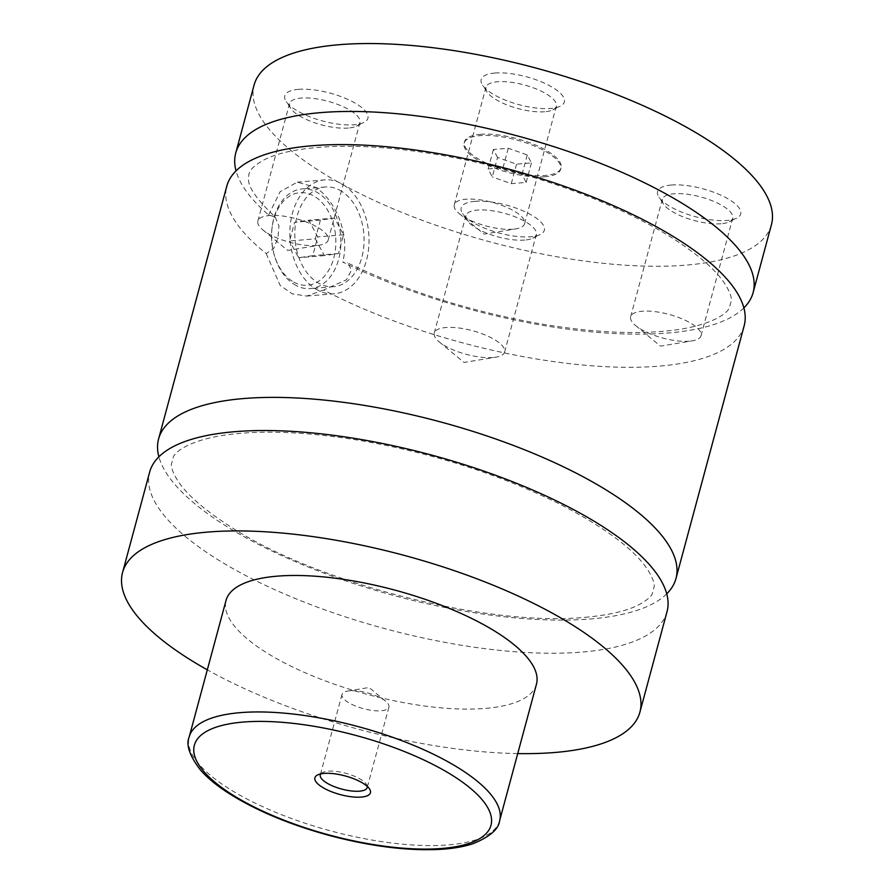 <?xml version="1.0" encoding="UTF-8"?>
<svg xmlns="http://www.w3.org/2000/svg" width="894" height="894" viewBox="0 0 894 894"><rect width="100%" height="100%" fill="white"/><g stroke="black" fill="none" stroke-linecap="round" stroke-linejoin="round"><path stroke-width="0.67" stroke-dasharray="4.47 3.35" d="M667.025 611.686A267.932 89.881 15.1 0 1 581.893 652.084A267.932 89.881 15.1 0 1 291.947 597.125A267.932 89.881 15.1 0 1 149.656 472.088M666.734 593.828A267.932 89.881 15.1 0 1 590.833 618.939A267.932 89.881 15.1 0 1 323.706 573.009A267.932 89.881 15.1 0 1 158.886 456.8M744.166 325.751A267.932 89.881 15.1 0 1 659.046 366.149A267.932 89.881 15.1 0 1 323.628 290.014L346.436 279.788L351.554 269.988L347.442 262.825C405.775 291.008 470.021 311.324 540.188 323.796C596.052 333.116 642.518 334.971 679.596 329.35C713.099 324.041 726.375 313.593 729.18 308.419L731.448 300.149C731.46 296.674 729.616 291.779 725.906 285.443C716.91 270.558 697.711 253.918 668.321 235.524C623.017 208.213 567.556 185.851 501.959 168.43C440.966 152.818 386.018 145.454 337.139 146.337C303.122 147.476 278.492 152.125 263.261 160.294C248.968 168.608 249.672 172.698 248.845 174.408L248.465 178.644C247.917 186.835 256.813 199.619 275.128 216.974L268.613 214.985A267.932 89.881 15.1 0 1 236.038 170.866M743.886 307.894A267.932 89.881 15.1 0 1 667.986 333.004A267.932 89.881 15.1 0 1 342.659 261.998L347.442 262.825M275.128 216.974L278.962 225.847L277.922 238.217L273.497 248.677L266.188 253.55A267.932 89.881 15.1 0 1 226.808 186.153M480.357 134.335A50.019 16.774 15.1 0 1 534.478 144.593A50.019 16.774 15.1 0 1 561.041 167.927A50.019 16.774 15.1 0 1 545.15 175.47A50.019 16.774 15.1 0 1 491.029 165.211A50.019 16.774 15.1 0 1 464.467 141.867A50.019 16.774 15.1 0 1 480.357 134.335M544.804 176.766A50.019 16.774 15.1 0 1 490.672 166.507A50.019 16.774 15.1 0 1 464.12 143.174A50.019 16.774 15.1 0 1 480.011 135.631A50.019 16.774 15.1 0 1 534.131 145.89A50.019 16.774 15.1 0 1 560.694 169.223A50.019 16.774 15.1 0 1 544.804 176.766M293.981 284.247A50.019 34.52 85.3 0 0 310.397 288.606A50.019 34.52 85.3 0 0 340.648 247.884A50.019 34.52 85.3 0 0 318.532 193.272A50.019 34.52 85.3 0 0 302.116 188.913A50.019 34.52 85.3 0 0 272.212 226.473A50.019 34.52 85.3 0 0 274.704 256.5A50.019 34.52 85.3 0 0 293.981 284.247M292.282 281.219A46.443 32.05 -94.7 0 1 274.38 255.449A46.443 32.05 -94.7 0 1 272.067 227.557A46.443 32.05 -94.7 0 1 315.079 196.736A46.443 32.05 -94.7 0 1 333.764 258.075A46.443 32.05 -94.7 0 1 292.282 281.219M341.72 191.338A50.019 34.52 85.3 0 0 325.304 186.991A50.019 34.52 85.3 0 0 295.054 227.713A50.019 34.52 85.3 0 0 317.169 282.325A50.019 34.52 85.3 0 0 333.585 286.672A50.019 34.52 85.3 0 0 363.836 245.951A50.019 34.52 85.3 0 0 341.72 191.338M268.613 214.985L280.146 191.662L297.311 182.153L315.124 187.204C334.904 199.105 350.549 234.463 342.659 261.998M315.414 288.818A57.16 39.448 85.3 0 0 334.177 293.791A57.16 39.448 85.3 0 0 368.741 247.258A57.16 39.448 85.3 0 0 343.475 184.846A57.16 39.448 85.3 0 0 324.712 179.873A57.16 39.448 85.3 0 0 290.137 226.405A57.16 39.448 85.3 0 0 315.414 288.818M266.188 253.55L280.09 285.342L292.26 293.847L306.776 296.07L323.628 290.014M367.3 786.441A24.294 8.147 -164.9 0 0 366.439 784.306A24.294 8.147 -164.9 0 0 328.031 771.198A24.294 8.147 -164.9 0 0 322.611 772.483A24.294 8.147 -164.9 0 0 320.79 773.891M349.733 690.783A24.294 8.147 -164.9 0 0 347.833 691.017A24.294 8.147 -164.9 0 0 342.011 694.448A24.294 8.147 -164.9 0 0 354.918 705.779A24.294 8.147 -164.9 0 0 381.202 710.764A24.294 8.147 -164.9 0 0 388.924 707.098A24.294 8.147 -164.9 0 0 385.616 701.209A24.294 8.147 -164.9 0 0 349.733 690.783M671.271 185.036A43.046 14.438 15.1 0 1 724.296 196.825A43.046 14.438 15.1 0 1 736.645 218.181A43.046 14.438 15.1 0 1 727.034 220.449A43.046 14.438 15.1 0 1 658.979 197.228A43.046 14.438 15.1 0 1 671.271 185.036M721.134 223.746A36.442 12.225 15.1 0 1 663.516 204.089A36.442 12.225 15.1 0 1 662.353 199.261A36.442 12.225 15.1 0 1 673.931 193.763A36.442 12.225 15.1 0 1 713.356 201.239A36.442 12.225 15.1 0 1 732.711 218.248A36.442 12.225 15.1 0 1 729.269 221.824A36.442 12.225 15.1 0 1 721.134 223.746M689.442 341.206A36.442 12.225 15.1 0 1 635.612 325.561A36.442 12.225 15.1 0 1 630.661 316.722A36.442 12.225 15.1 0 1 642.227 311.224A36.442 12.225 15.1 0 1 681.664 318.7A36.442 12.225 15.1 0 1 701.019 335.708A36.442 12.225 15.1 0 1 692.291 340.849A36.442 12.225 15.1 0 1 689.442 341.206M494.874 73.04A43.046 14.438 15.1 0 1 547.899 84.829A43.046 14.438 15.1 0 1 560.259 106.185A43.046 14.438 15.1 0 1 550.637 108.442A43.046 14.438 15.1 0 1 482.581 85.232A43.046 14.438 15.1 0 1 494.874 73.04M544.737 111.739A36.442 12.225 15.1 0 1 487.129 92.082A36.442 12.225 15.1 0 1 485.956 87.254A36.442 12.225 15.1 0 1 497.533 81.767A36.442 12.225 15.1 0 1 536.959 89.244A36.442 12.225 15.1 0 1 556.314 106.241A36.442 12.225 15.1 0 1 552.872 109.828A36.442 12.225 15.1 0 1 544.737 111.739M513.044 229.199A36.442 12.225 15.1 0 1 459.214 213.565A36.442 12.225 15.1 0 1 454.264 204.715A36.442 12.225 15.1 0 1 465.841 199.228A36.442 12.225 15.1 0 1 505.266 206.704A36.442 12.225 15.1 0 1 524.622 223.701A36.442 12.225 15.1 0 1 515.894 228.853A36.442 12.225 15.1 0 1 513.044 229.199M474.87 201.351A43.046 14.438 15.1 0 1 527.896 213.141A43.046 14.438 15.1 0 1 540.244 234.507A43.046 14.438 15.1 0 1 530.634 236.765A43.046 14.438 15.1 0 1 462.578 213.543A43.046 14.438 15.1 0 1 474.87 201.351M524.733 240.061A36.442 12.225 15.1 0 1 467.115 220.405A36.442 12.225 15.1 0 1 465.953 215.577A36.442 12.225 15.1 0 1 477.53 210.079A36.442 12.225 15.1 0 1 516.956 217.555A36.442 12.225 15.1 0 1 536.311 234.563A36.442 12.225 15.1 0 1 532.869 238.139A36.442 12.225 15.1 0 1 524.733 240.061M493.041 357.522A36.442 12.225 15.1 0 1 439.211 341.877A36.442 12.225 15.1 0 1 434.249 333.037A36.442 12.225 15.1 0 1 445.827 327.539A36.442 12.225 15.1 0 1 485.263 335.015A36.442 12.225 15.1 0 1 504.618 352.024A36.442 12.225 15.1 0 1 495.891 357.175A36.442 12.225 15.1 0 1 493.041 357.522M298.473 89.355A43.046 14.438 15.1 0 1 351.498 101.145A43.046 14.438 15.1 0 1 363.858 122.5A43.046 14.438 15.1 0 1 354.236 124.758A43.046 14.438 15.1 0 1 286.181 101.547A43.046 14.438 15.1 0 1 298.473 89.355M348.336 128.054A36.442 12.225 15.1 0 1 290.729 108.397A36.442 12.225 15.1 0 1 289.555 103.581A36.442 12.225 15.1 0 1 301.133 98.083A36.442 12.225 15.1 0 1 340.558 105.559A36.442 12.225 15.1 0 1 359.913 122.556A36.442 12.225 15.1 0 1 356.471 126.143A36.442 12.225 15.1 0 1 348.336 128.054M316.644 245.515A36.442 12.225 15.1 0 1 262.814 229.881A36.442 12.225 15.1 0 1 257.863 221.042A36.442 12.225 15.1 0 1 269.44 215.543A36.442 12.225 15.1 0 1 308.866 223.019A36.442 12.225 15.1 0 1 328.221 240.017A36.442 12.225 15.1 0 1 319.493 245.168A36.442 12.225 15.1 0 1 316.644 245.515M536.456 684.167A160.764 53.931 15.1 0 1 485.386 708.406A160.764 53.931 15.1 0 1 311.414 675.428A160.764 53.931 15.1 0 1 226.037 600.41M517.727 753.586A267.932 89.881 15.1 0 1 207.307 669.829M771.433 224.696A267.932 89.881 15.1 0 1 686.313 265.105A267.932 89.881 15.1 0 1 396.366 210.146A267.932 89.881 15.1 0 1 254.075 85.098M315.336 238.866L324.377 255.595L338.48 253.561L343.542 234.798L334.501 218.069L320.398 220.103L315.336 238.866L289.578 241.011L294.64 222.248L308.743 220.215L317.783 236.944L312.721 255.695L298.618 257.729L289.578 241.011M324.377 255.595L298.618 257.729M338.48 253.561L312.721 255.695M343.542 234.798L317.783 236.944M334.501 218.069L308.743 220.215M320.398 220.103L294.64 222.248M497.522 157.433L493.399 149.466L508.273 148.236L527.281 154.964L531.416 162.931L516.531 164.161L497.522 157.433L492.27 176.934L488.135 168.966L493.399 149.466M488.135 168.966L503.009 167.726L522.018 174.464L526.153 182.421L511.279 183.661L492.27 176.934M511.279 183.661L516.531 164.161M526.153 182.421L531.416 162.931M522.018 174.464L527.281 154.964M503.009 167.726L508.273 148.236M499.634 820.636A160.764 53.931 15.1 0 1 448.564 844.875A160.764 53.931 15.1 0 1 274.592 811.897A160.764 53.931 15.1 0 1 189.215 736.879M584.855 617.352C609.775 615.061 628.169 610.658 640.015 604.132C646.384 600.511 650.419 597.203 652.128 594.208L654.307 586.185C654.352 582.597 652.385 577.468 648.396 570.797C635.802 550.782 607.227 529.024 562.65 505.546C502.774 475.519 435.892 453.928 362.014 440.798C305.927 431.5 259.372 429.723 222.36 435.467C189.461 440.82 176.341 451.157 173.559 456.309L171.324 464.601C171.324 468.098 173.201 473.038 176.956 479.419C185.661 493.7 203.832 509.681 231.479 527.337C314.297 581.692 485.766 627.052 584.855 617.352M560.694 169.223L561.041 167.927M464.12 143.174L464.467 141.867M274.38 255.449L274.704 256.5M272.067 227.557L272.212 226.473M325.304 186.991L302.116 188.913M333.585 286.672L310.397 288.606M306.776 296.07L334.177 293.791M297.311 182.141L324.712 179.873M322.611 772.483L317.616 774.942M366.439 784.306L369.513 788.933M342.011 694.448L320.309 774.863M388.924 707.098L367.222 787.525M385.616 701.209L369.043 687.497L347.833 691.017M729.269 221.824L736.645 218.181M663.516 204.089L658.979 197.228M701.019 335.708L732.711 218.248M630.661 316.722L662.353 199.261M635.612 325.561L660.465 346.123L692.291 340.849M552.872 109.828L560.259 106.185M487.129 92.082L482.581 85.232M524.622 223.701L556.314 106.241M454.264 204.715L485.956 87.254M459.214 213.565L484.067 234.127L515.894 228.853M532.869 238.139L540.244 234.507M467.115 220.405L462.578 213.543M504.618 352.024L536.311 234.563M434.249 333.037L465.953 215.577M439.211 341.877L464.064 362.439L495.891 357.175M356.471 126.143L363.858 122.5M290.729 108.397L286.181 101.547M328.221 240.017L359.913 122.556M257.863 221.042L289.555 103.581M262.814 229.881L287.667 250.443L319.493 245.168"/><path stroke-width="1.34" d="M207.307 669.829A267.932 89.881 15.1 0 1 122.567 572.484L149.656 472.088A267.932 89.881 15.1 0 1 234.776 431.69A267.932 89.881 15.1 0 1 524.722 486.649A267.932 89.881 15.1 0 1 667.025 611.686L639.925 712.082A267.932 89.881 15.1 0 1 554.805 752.491A267.932 89.881 15.1 0 1 517.727 753.586M158.886 456.8A267.932 89.881 15.1 0 1 158.596 438.943A267.932 89.881 15.1 0 1 440.697 421.968A267.932 89.881 15.1 0 1 675.965 578.541A267.932 89.881 15.1 0 1 666.734 593.828M236.038 170.866A267.932 89.881 15.1 0 1 235.748 153.008A267.932 89.881 15.1 0 1 517.849 136.033A267.932 89.881 15.1 0 1 753.117 292.606A267.932 89.881 15.1 0 1 743.886 307.894M158.596 438.943L226.808 186.153A267.932 89.881 15.1 0 1 508.898 169.178A267.932 89.881 15.1 0 1 744.166 325.751L675.965 578.541M361.299 797.079A28.753 9.644 -164.9 0 0 369.513 788.933A28.753 9.644 -164.9 0 0 324.041 773.422A28.753 9.644 -164.9 0 0 317.616 774.942A28.753 9.644 -164.9 0 0 325.874 789.212A28.753 9.644 -164.9 0 0 361.299 797.079M320.79 773.891A24.294 8.147 -164.9 0 0 320.309 774.863A24.294 8.147 -164.9 0 0 333.216 786.206A24.294 8.147 -164.9 0 0 359.5 791.179A24.294 8.147 -164.9 0 0 367.222 787.525A24.294 8.147 -164.9 0 0 367.3 786.441M189.215 736.879L226.037 600.41A160.764 53.931 15.1 0 1 277.106 576.172A160.764 53.931 15.1 0 1 451.079 609.138A160.764 53.931 15.1 0 1 536.456 684.167L499.634 820.636A160.764 53.931 15.1 0 0 414.257 745.607A160.764 53.931 15.1 0 0 240.285 712.641A160.764 53.931 15.1 0 0 189.215 736.879C185.751 744.724 189.539 755.821 200.602 770.159C206.983 777.378 215.443 784.496 225.981 791.503C253.516 809.495 288.058 824.167 329.595 835.532C371.312 846.54 408.524 851.133 441.245 849.3C453.515 848.507 464.109 846.629 473.038 843.679C489.867 836.795 498.74 829.107 499.634 820.636M122.567 572.484A267.932 89.881 15.1 0 1 207.687 532.086A267.932 89.881 15.1 0 1 497.634 587.045A267.932 89.881 15.1 0 1 639.925 712.082M235.748 153.008L254.075 85.098A267.932 89.881 15.1 0 1 339.195 44.7A267.932 89.881 15.1 0 1 629.141 99.659A267.932 89.881 15.1 0 1 771.433 224.696L753.117 292.606M442.172 848.44A153.612 51.528 -164.9 0 0 453.459 776.048A153.612 51.528 -164.9 0 0 243.168 722.073A153.612 51.528 -164.9 0 0 231.881 794.453A153.612 51.528 -164.9 0 0 442.172 848.44"/></g></svg>
